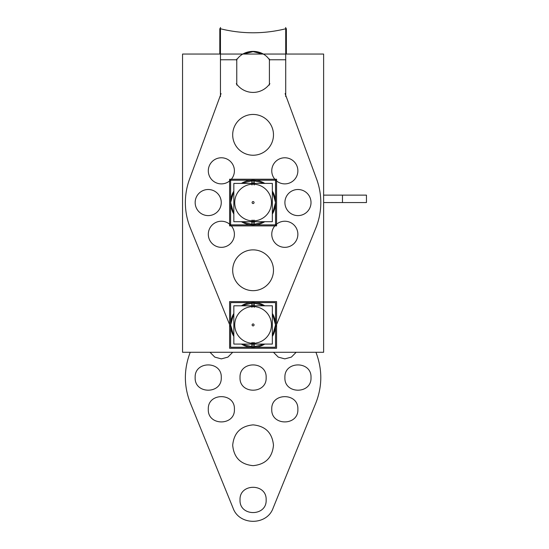 <?xml version="1.0" encoding="UTF-8"?>
<svg xmlns="http://www.w3.org/2000/svg" width="549" height="549" viewBox="0 0 549 549"><rect width="100%" height="100%" fill="white"/><g stroke="black" fill="none" stroke-linecap="round" stroke-linejoin="round"><path stroke-width="0.82" d="M286.372 54.049L286.358 28.617C264.179 34.168 241.992 34.168 219.813 28.617L219.799 54.049M220.451 59.779L236.77 59.779L220.451 59.779L236.77 59.779L220.451 59.779L236.77 59.779L236.516 60.15C243.653 48.518 262.347 48.401 269.655 60.15L269.401 59.779L285.72 59.779L269.401 59.779L269.655 60.15C262.347 48.408 243.653 48.518 236.516 60.15L236.77 59.779M285.72 96.603L285.72 27.45M220.451 27.45L220.451 96.603M182.549 352.286L182.549 54.049L323.622 54.049L323.622 352.286L182.549 352.286M310.988 201.737A13.052 13.052 0 0 1 297.956 215.606A13.052 13.052 0 0 1 284.931 201.737M284.931 203.377A13.052 13.052 0 0 1 297.956 189.501A13.052 13.052 0 0 1 310.988 203.377M297.846 233.462A13.052 13.052 0 0 1 284.814 247.338A13.052 13.052 0 0 1 271.789 233.462M271.762 234.286A13.052 13.052 0 0 0 284.814 247.338A13.052 13.052 0 0 0 297.867 234.286M271.789 235.102A13.052 13.052 0 0 1 284.814 221.233A13.052 13.052 0 0 1 297.846 235.102M297.846 170.005A13.052 13.052 0 0 1 284.814 183.881A13.052 13.052 0 0 1 271.789 170.005M271.789 171.645A13.052 13.052 0 0 1 284.814 157.776A13.052 13.052 0 0 1 297.846 171.645M221.24 201.737A13.052 13.052 0 0 1 208.215 215.606A13.052 13.052 0 0 1 195.19 201.737M195.19 203.377A13.052 13.052 0 0 1 208.215 189.501A13.052 13.052 0 0 1 221.24 203.377M234.382 233.462A13.052 13.052 0 0 1 221.357 247.338A13.052 13.052 0 0 1 208.332 233.462M208.332 235.102A13.052 13.052 0 0 1 221.357 221.233A13.052 13.052 0 0 1 234.382 235.102M234.382 170.005A13.052 13.052 0 0 1 221.357 183.881A13.052 13.052 0 0 1 208.332 170.005M208.332 171.645A13.052 13.052 0 0 1 221.357 157.776A13.052 13.052 0 0 1 234.382 171.645M273.443 268.989A20.395 20.395 0 0 1 253.089 290.668A20.395 20.395 0 0 1 232.728 268.989M232.728 271.549A20.395 20.395 0 0 1 253.089 249.87A20.395 20.395 0 0 1 273.443 271.549M273.443 133.558A20.395 20.395 0 0 1 253.089 155.237A20.395 20.395 0 0 1 232.728 133.558M232.728 136.118A20.395 20.395 0 0 1 253.089 114.446A20.395 20.395 0 0 1 273.443 136.118M221.069 93.591L188.931 180.82M190.743 228.988A67.712 67.712 0 0 1 189.899 178.205M189.501 225.962L230.628 327.101M275.543 327.101L316.67 225.962M316.272 178.205A67.712 67.712 0 0 1 315.428 228.988M317.247 180.82L285.103 93.591M269.401 58.997L269.401 85.04M262.71 54.049L253.103 51.627L243.461 54.049L253.041 51.627L262.724 54.049L253.041 51.627L243.454 54.049L253.103 51.627L262.71 54.049M236.77 85.04L236.77 58.997M269.861 83.62A20.395 20.395 0 0 1 236.31 83.62M276.566 179.221L229.606 179.221L229.606 225.886L276.566 225.886L276.566 179.221M251.675 224.946A22.434 22.434 0 0 0 264.79 221.693L251.675 224.946L251.984 220.101M272.345 214.069A22.434 22.434 0 0 0 272.345 191.038L275.523 202.554L272.345 214.069M251.675 180.161L264.79 183.414A22.434 22.434 0 0 0 251.675 180.161L251.984 185.013M253.089 183.414L253.089 180.12M253.089 224.987L253.089 221.693M253.089 220.911A18.357 18.357 0 0 0 271.446 202.554A18.357 18.357 0 0 0 253.089 184.196A18.357 18.357 0 0 1 271.446 202.554A18.357 18.357 0 0 1 253.089 220.911A18.357 18.357 0 0 1 234.732 202.554A18.357 18.357 0 0 1 253.089 184.196A18.357 18.357 0 0 0 234.732 202.554A18.357 18.357 0 0 0 253.089 220.911A18.357 18.357 0 0 0 271.446 202.554A18.357 18.357 0 0 0 253.089 184.196A18.357 18.357 0 0 0 234.732 202.554A18.357 18.357 0 0 0 253.089 220.911A18.357 18.357 0 0 1 234.732 202.554A18.357 18.357 0 0 1 253.089 184.196A18.357 18.357 0 0 1 271.446 202.554A18.357 18.357 0 0 1 253.089 220.911A18.357 18.357 0 0 0 271.446 202.554A18.357 18.357 0 0 0 253.089 184.196A18.357 18.357 0 0 0 234.732 202.554A18.357 18.357 0 0 0 253.089 220.911M272.345 183.414L233.833 183.414L233.833 221.693L272.345 221.693L272.345 183.414M255.409 224.87L275.543 224.87L275.543 180.237L255.409 180.237M250.763 180.237L230.628 180.237L230.628 224.87L250.763 224.87M252.382 203.24A0.981 0.981 0 0 0 253.775 203.254A0.981 0.981 0 0 0 253.775 201.86A0.981 0.981 0 0 0 252.382 201.874M254.496 180.161A22.434 22.434 0 0 0 241.382 183.414L254.496 180.161L254.187 185.013M233.833 191.038A22.434 22.434 0 0 0 233.833 214.069L230.649 202.554L233.833 191.038M254.496 224.946L241.382 221.693A22.434 22.434 0 0 0 254.496 224.946L254.187 220.101M253.789 201.874A0.981 0.981 0 0 0 252.396 201.86A0.981 0.981 0 0 0 252.396 203.254A0.981 0.981 0 0 0 253.789 203.24M276.566 301.6L229.606 301.6L229.606 348.265L276.566 348.265L276.566 301.6M251.675 347.325A22.434 22.434 0 0 0 264.79 344.072L251.675 347.325L251.984 342.473M272.345 336.448A22.434 22.434 0 0 0 272.345 313.417L275.523 324.933L272.345 336.448M251.675 302.54L264.79 305.793A22.434 22.434 0 0 0 251.675 302.54L251.984 307.385M253.089 305.793L253.089 302.499M253.089 347.366L253.089 344.072M253.089 343.29A18.357 18.357 0 0 0 271.446 324.933A18.357 18.357 0 0 0 253.089 306.575A18.357 18.357 0 0 1 271.446 324.933A18.357 18.357 0 0 1 253.089 343.29A18.357 18.357 0 0 1 234.732 324.933A18.357 18.357 0 0 1 253.089 306.575A18.357 18.357 0 0 0 234.732 324.933A18.357 18.357 0 0 0 253.089 343.29A18.357 18.357 0 0 0 271.446 324.933A18.357 18.357 0 0 0 253.089 306.575A18.357 18.357 0 0 0 234.732 324.933A18.357 18.357 0 0 0 253.089 343.29A18.357 18.357 0 0 1 234.732 324.933A18.357 18.357 0 0 1 253.089 306.575A18.357 18.357 0 0 1 271.446 324.933A18.357 18.357 0 0 1 253.089 343.29A18.357 18.357 0 0 0 271.446 324.933A18.357 18.357 0 0 0 253.089 306.575A18.357 18.357 0 0 0 234.732 324.933A18.357 18.357 0 0 0 253.089 343.29M272.345 305.793L233.833 305.793L233.833 344.072L272.345 344.072L272.345 305.793M255.409 347.249L275.543 347.249L275.543 302.616L255.409 302.616M250.763 302.616L230.628 302.616L230.628 347.249L250.763 347.249M252.382 325.612A0.981 0.981 0 0 0 253.775 325.626A0.981 0.981 0 0 0 253.775 324.233A0.981 0.981 0 0 0 252.382 324.246M254.496 302.54A22.434 22.434 0 0 0 241.382 305.793L254.496 302.54L254.187 307.385M233.833 313.417A22.434 22.434 0 0 0 233.833 336.448L230.649 324.933L233.833 313.417M254.496 347.325L241.382 344.072A22.434 22.434 0 0 0 254.496 347.325L254.187 342.473M253.789 324.246A0.981 0.981 0 0 0 252.396 324.233A0.981 0.981 0 0 0 252.396 325.626A0.981 0.981 0 0 0 253.789 325.612M285.72 59.779L269.401 59.779M190.228 352.286L189.549 354.139C183.73 370.548 183.997 386.853 190.359 403.062L233.057 508.072C239.144 525.722 267.027 525.722 273.114 508.072L315.812 403.062C322.174 386.853 322.441 370.548 316.622 354.139L315.943 352.286L316.622 354.139C322.441 370.548 322.174 386.853 315.812 403.062C322.174 386.853 322.441 370.548 316.622 354.139C322.441 370.548 322.174 386.853 315.812 403.062C322.174 386.853 322.441 370.548 316.622 354.139C322.441 370.548 322.174 386.853 315.812 403.062C322.174 386.853 322.441 370.548 316.622 354.139C322.441 370.548 322.174 386.853 315.812 403.062L273.114 508.072C267.027 525.722 239.144 525.722 233.057 508.072C239.144 525.722 267.027 525.722 273.114 508.072C267.027 525.722 239.144 525.722 233.057 508.072C239.144 525.722 267.027 525.722 273.114 508.072C267.027 525.722 239.144 525.722 233.057 508.072C239.144 525.722 267.027 525.722 273.114 508.072C267.027 525.722 239.144 525.722 233.057 508.072L190.359 403.062C183.997 386.853 183.73 370.548 189.549 354.139C183.73 370.548 183.997 386.853 190.359 403.062C183.997 386.853 183.73 370.548 189.549 354.139C183.73 370.548 183.997 386.853 190.359 403.062C183.997 386.853 183.73 370.548 189.549 354.139C183.73 370.548 183.997 386.853 190.359 403.062C183.997 386.853 183.73 370.548 189.549 354.139L190.228 352.286M297.867 409.279C298.677 426.12 270.952 426.12 271.762 409.279C270.952 392.446 298.677 392.446 297.867 409.279C298.677 426.12 270.952 426.12 271.762 409.279C270.952 392.446 298.677 392.446 297.867 409.279C298.677 426.12 270.952 426.12 271.762 409.279C270.952 392.446 298.677 392.446 297.867 409.279C298.677 426.12 270.952 426.12 271.762 409.279C270.952 392.446 298.677 392.446 297.867 409.279C298.677 426.12 270.952 426.12 271.762 409.279C270.952 392.446 298.677 392.446 297.867 409.279C298.677 426.12 270.952 426.12 271.762 409.279C270.952 392.446 298.677 392.446 297.867 409.279C298.677 426.12 270.952 426.12 271.762 409.279C270.952 392.446 298.677 392.446 297.867 409.279C298.677 426.12 270.952 426.12 271.762 409.279C270.952 392.446 298.677 392.446 297.867 409.279M296.151 352.286L291.375 357.111L284.814 358.874L278.254 357.111L273.477 352.286L278.254 357.111L284.814 358.874L291.375 357.111L296.151 352.286L291.375 357.111L284.814 358.874L278.254 357.111L273.477 352.286L278.254 357.111L284.814 358.874L291.375 357.111L296.151 352.286L291.375 357.111L284.814 358.874L278.254 357.111L273.477 352.286L278.254 357.111L284.814 358.874L291.375 357.111L296.151 352.286L291.375 357.111L284.814 358.874L278.254 357.111L273.477 352.286L278.254 357.111L284.814 358.874L291.375 357.111L296.151 352.286M266.141 499.933C266.951 516.767 239.227 516.767 240.03 499.933C239.227 483.093 266.951 483.093 266.141 499.933C266.951 516.767 239.227 516.767 240.03 499.933C239.227 483.093 266.951 483.093 266.141 499.933C266.951 516.767 239.227 516.767 240.03 499.933C239.227 483.093 266.951 483.093 266.141 499.933C266.951 516.767 239.227 516.767 240.03 499.933C239.227 483.093 266.951 483.093 266.141 499.933C266.951 516.767 239.227 516.767 240.03 499.933C239.227 483.093 266.951 483.093 266.141 499.933C266.951 516.767 239.227 516.767 240.03 499.933C239.227 483.093 266.951 483.093 266.141 499.933C266.951 516.767 239.227 516.767 240.03 499.933C239.227 483.093 266.951 483.093 266.141 499.933C266.951 516.767 239.227 516.767 240.03 499.933C239.227 483.093 266.951 483.093 266.141 499.933M221.268 377.554C222.077 394.395 194.353 394.395 195.163 377.554C194.353 360.714 222.077 360.714 221.268 377.554C222.077 394.395 194.353 394.395 195.163 377.554C194.353 360.714 222.077 360.714 221.268 377.554C222.077 394.395 194.353 394.395 195.163 377.554C194.353 360.714 222.077 360.714 221.268 377.554C222.077 394.395 194.353 394.395 195.163 377.554C194.353 360.714 222.077 360.714 221.268 377.554C222.077 394.395 194.353 394.395 195.163 377.554C194.353 360.714 222.077 360.714 221.268 377.554C222.077 394.395 194.353 394.395 195.163 377.554C194.353 360.714 222.077 360.714 221.268 377.554C222.077 394.395 194.353 394.395 195.163 377.554C194.353 360.714 222.077 360.714 221.268 377.554C222.077 394.395 194.353 394.395 195.163 377.554C194.353 360.714 222.077 360.714 221.268 377.554M234.409 409.279C235.219 426.12 207.495 426.12 208.304 409.279C207.495 392.446 235.219 392.446 234.409 409.279C235.219 426.12 207.495 426.12 208.304 409.279C207.495 392.446 235.219 392.446 234.409 409.279C235.219 426.12 207.495 426.12 208.304 409.279C207.495 392.446 235.219 392.446 234.409 409.279C235.219 426.12 207.495 426.12 208.304 409.279C207.495 392.446 235.219 392.446 234.409 409.279C235.219 426.12 207.495 426.12 208.304 409.279C207.495 392.446 235.219 392.446 234.409 409.279C235.219 426.12 207.495 426.12 208.304 409.279C207.495 392.446 235.219 392.446 234.409 409.279C235.219 426.12 207.495 426.12 208.304 409.279C207.495 392.446 235.219 392.446 234.409 409.279C235.219 426.12 207.495 426.12 208.304 409.279C207.495 392.446 235.219 392.446 234.409 409.279M232.694 352.286L227.917 357.111L221.357 358.874L214.796 357.111L210.02 352.286L214.796 357.111L221.357 358.874L227.917 357.111L232.694 352.286L227.917 357.111L221.357 358.874L214.796 357.111L210.02 352.286L214.796 357.111L221.357 358.874L227.917 357.111L232.694 352.286L227.917 357.111L221.357 358.874L214.796 357.111L210.02 352.286L214.796 357.111L221.357 358.874L227.917 357.111L232.694 352.286L227.917 357.111L221.357 358.874L214.796 357.111L210.02 352.286L214.796 357.111L221.357 358.874L227.917 357.111L232.694 352.286M273.484 445.266C272.277 457.66 265.476 464.454 253.089 465.662C240.695 464.454 233.901 457.66 232.687 445.266C233.901 432.88 240.695 426.079 253.089 424.871C265.476 426.079 272.277 432.88 273.484 445.266C272.277 457.66 265.476 464.454 253.089 465.662C240.695 464.454 233.901 457.66 232.687 445.266C233.901 432.88 240.695 426.079 253.089 424.871C265.476 426.079 272.277 432.88 273.484 445.266C272.277 457.66 265.476 464.454 253.089 465.662C240.695 464.454 233.901 457.66 232.687 445.266C233.901 432.88 240.695 426.079 253.089 424.871C265.476 426.079 272.277 432.88 273.484 445.266C272.277 457.66 265.476 464.454 253.089 465.662C240.695 464.454 233.901 457.66 232.687 445.266C233.901 432.88 240.695 426.079 253.089 424.871C265.476 426.079 272.277 432.88 273.484 445.266C272.277 457.66 265.476 464.454 253.089 465.662C240.695 464.454 233.901 457.66 232.687 445.266C233.901 432.88 240.695 426.079 253.089 424.871C265.476 426.079 272.277 432.88 273.484 445.266C272.277 457.66 265.476 464.454 253.089 465.662C240.695 464.454 233.901 457.66 232.687 445.266C233.901 432.88 240.695 426.079 253.089 424.871C265.476 426.079 272.277 432.88 273.484 445.266C272.277 457.66 265.476 464.454 253.089 465.662C240.695 464.454 233.901 457.66 232.687 445.266C233.901 432.88 240.695 426.079 253.089 424.871C265.476 426.079 272.277 432.88 273.484 445.266C272.277 457.66 265.476 464.454 253.089 465.662C240.695 464.454 233.901 457.66 232.687 445.266C233.901 432.88 240.695 426.079 253.089 424.871C265.476 426.079 272.277 432.88 273.484 445.266M266.141 377.554C266.951 394.395 239.227 394.395 240.03 377.554C239.227 360.714 266.951 360.714 266.141 377.554C266.951 394.395 239.227 394.395 240.03 377.554C239.227 360.714 266.951 360.714 266.141 377.554C266.951 394.395 239.227 394.395 240.03 377.554C239.227 360.714 266.951 360.714 266.141 377.554C266.951 394.395 239.227 394.395 240.03 377.554C239.227 360.714 266.951 360.714 266.141 377.554C266.951 394.395 239.227 394.395 240.03 377.554C239.227 360.714 266.951 360.714 266.141 377.554C266.951 394.395 239.227 394.395 240.03 377.554C239.227 360.714 266.951 360.714 266.141 377.554C266.951 394.395 239.227 394.395 240.03 377.554C239.227 360.714 266.951 360.714 266.141 377.554C266.951 394.395 239.227 394.395 240.03 377.554C239.227 360.714 266.951 360.714 266.141 377.554M311.009 377.554C311.818 394.395 284.094 394.395 284.904 377.554C284.094 360.714 311.818 360.714 311.009 377.554C311.818 394.395 284.094 394.395 284.904 377.554C284.094 360.714 311.818 360.714 311.009 377.554C311.818 394.395 284.094 394.395 284.904 377.554C284.094 360.714 311.818 360.714 311.009 377.554C311.818 394.395 284.094 394.395 284.904 377.554C284.094 360.714 311.818 360.714 311.009 377.554C311.818 394.395 284.094 394.395 284.904 377.554C284.094 360.714 311.818 360.714 311.009 377.554C311.818 394.395 284.094 394.395 284.904 377.554C284.094 360.714 311.818 360.714 311.009 377.554C311.818 394.395 284.094 394.395 284.904 377.554C284.094 360.714 311.818 360.714 311.009 377.554C311.818 394.395 284.094 394.395 284.904 377.554C284.094 360.714 311.818 360.714 311.009 377.554M323.622 202.554L342.473 202.554L342.473 195.128L323.622 195.128L366.451 195.128L323.622 195.128L366.451 195.128L323.622 195.128L366.451 195.128L323.622 195.128L366.451 195.128L323.622 195.128L342.473 195.128L342.473 202.554L342.473 195.128L342.473 202.554L342.473 195.128L342.473 202.554L342.473 195.128L342.473 202.554L323.622 202.554L366.451 202.554L366.451 195.128L366.451 202.554L366.451 195.128L366.451 202.554L366.451 195.128L366.451 202.554L366.451 195.128L366.451 202.554L323.622 202.554M262.724 54.049L253.041 51.627L243.454 54.049M253.089 220.135L253.089 224.918L253.089 220.135M253.089 342.507L253.089 347.291L253.089 342.507"/></g></svg>
